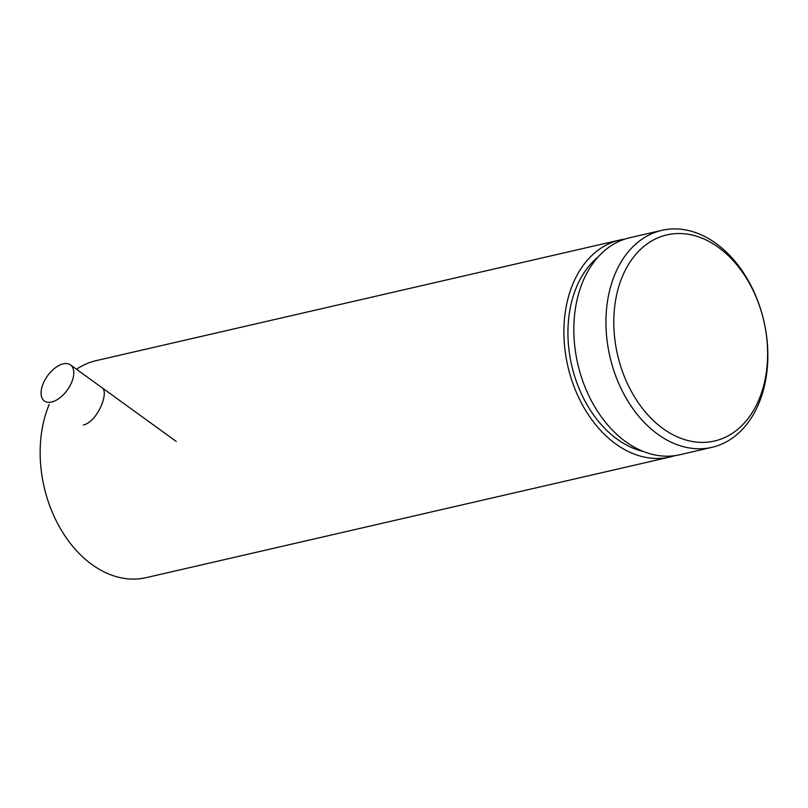 <?xml version="1.0" encoding="UTF-8"?>
<svg xmlns="http://www.w3.org/2000/svg" width="808" height="808" viewBox="0 0 808 808"><rect width="100%" height="100%" fill="white"/><g stroke="black" fill="none" stroke-linecap="round" stroke-linejoin="round"><path stroke-width="1.21" d="M83.335 424.978C97.233 422.21 109.797 391.739 101.788 387.557M762.459 389.9A105.777 75.063 -103 0 1 630.856 390.476A105.777 75.063 -103 0 1 678.851 233.512A105.777 75.063 -103 0 1 762.459 389.9M762.409 393.516A111.353 79.012 -103 0 1 711.888 447.349A111.353 79.012 -103 0 1 609.899 356.581A111.353 79.012 -103 0 1 661.904 230.331A111.353 79.012 -103 0 1 745.683 276.205A111.353 79.012 -103 0 1 762.409 393.516M711.888 447.349L679.78 454.752A111.353 79.012 -103 0 1 577.791 363.974A111.353 79.012 -103 0 1 629.796 237.734L661.904 230.331M643.158 451.409A105.777 75.063 -103 0 1 571.7 365.378A105.777 75.063 -103 0 1 598.324 256.752M674.751 455.672A111.353 79.012 -103 0 1 669.832 457.035L146.097 577.67A111.353 79.012 -103 0 1 62.317 531.795A111.353 79.012 -103 0 1 45.591 414.484A111.353 79.012 -103 0 1 49.197 404.454M76.538 369.266A111.353 79.012 -103 0 1 96.112 360.651L619.857 240.016A111.353 79.012 -103 0 1 624.877 239.097M669.832 457.035A111.353 79.012 -103 0 1 567.852 366.266A111.353 79.012 -103 0 1 619.857 240.016M51.601 402.01A22.271 12.181 125.9 0 1 44.379 400.97A22.271 12.181 125.9 0 1 47.571 375.791A22.271 12.181 125.9 0 1 70.498 364.893A22.271 12.181 125.9 0 1 70.518 384.81A22.271 12.181 125.9 0 1 51.601 402.01M70.498 364.893L176.215 441.431"/></g></svg>
